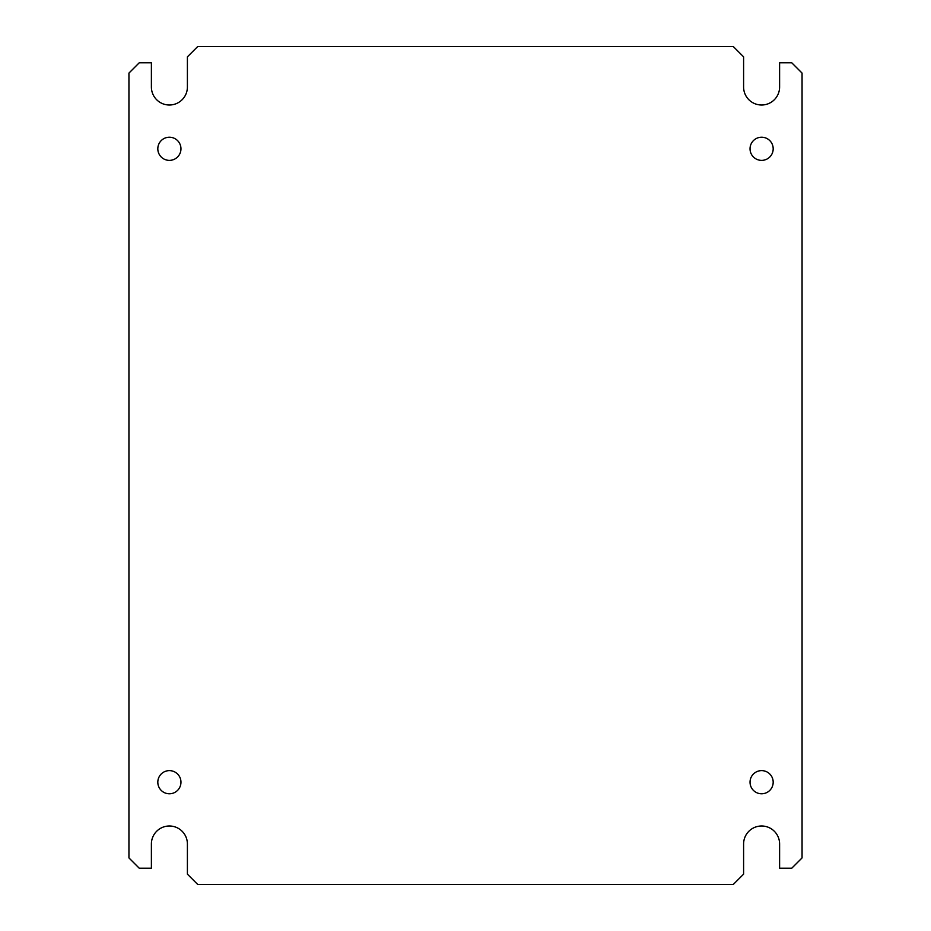 <?xml version="1.0" encoding="UTF-8"?>
<svg xmlns="http://www.w3.org/2000/svg" width="931" height="931" viewBox="0 0 931 931"><rect width="100%" height="100%" fill="white"/><g stroke="black" fill="none" stroke-linecap="round" stroke-linejoin="round"><path stroke-width="1.4" d="M169.395 825.995A18.003 18.003 0 0 1 187.399 843.998L187.399 874.151L197.698 884.45L733.302 884.45L743.601 874.151L743.601 843.998A18.003 18.003 0 0 1 761.605 825.995A18.003 18.003 0 0 1 779.608 843.998L779.608 868.216L791.757 868.216L802.057 857.917L802.057 73.084L791.757 62.784L779.608 62.784L779.608 87.002A18.003 18.003 0 0 1 761.605 105.005A18.003 18.003 0 0 1 743.601 87.002L743.601 56.849L733.302 46.55L197.698 46.55L187.399 56.849L187.399 87.002A18.003 18.003 0 0 1 169.395 105.005A18.003 18.003 0 0 1 151.392 87.002L151.392 62.784L139.243 62.784L128.944 73.084L128.944 857.917L139.243 868.216L151.392 868.216L151.392 843.998A18.003 18.003 0 0 1 169.395 825.995M169.395 793.782A11.579 11.579 0 0 1 157.816 782.203A11.579 11.579 0 0 1 169.395 770.624A11.579 11.579 0 0 1 180.963 782.203A11.579 11.579 0 0 1 169.395 793.782M169.395 160.376A11.579 11.579 0 0 1 157.816 148.797A11.579 11.579 0 0 1 169.395 137.218A11.579 11.579 0 0 1 180.963 148.797A11.579 11.579 0 0 1 169.395 160.376M761.605 160.376A11.579 11.579 0 0 1 750.037 148.797A11.579 11.579 0 0 1 761.605 137.218A11.579 11.579 0 0 1 773.184 148.797A11.579 11.579 0 0 1 761.605 160.376M761.605 793.782A11.579 11.579 0 0 1 750.037 782.203A11.579 11.579 0 0 1 761.605 770.624A11.579 11.579 0 0 1 773.184 782.203A11.579 11.579 0 0 1 761.605 793.782"/></g></svg>
